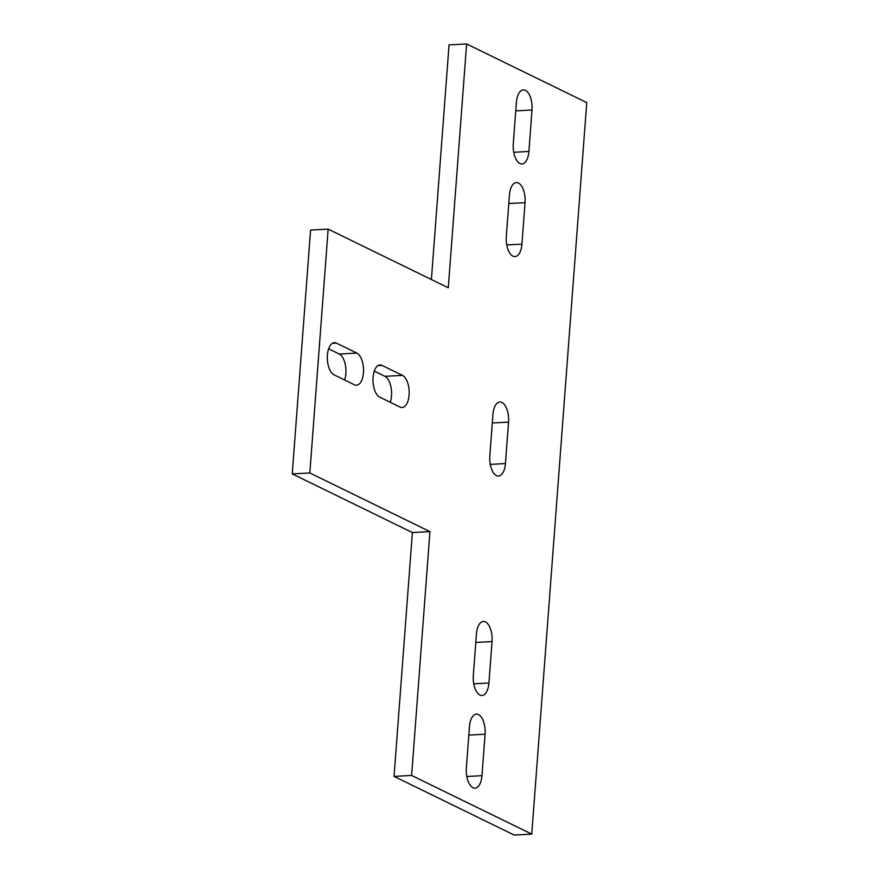 <?xml version="1.0" encoding="UTF-8"?>
<svg xmlns="http://www.w3.org/2000/svg" width="879" height="879" viewBox="0 0 879 879"><rect width="100%" height="100%" fill="white"/><g stroke="black" fill="none" stroke-linecap="round" stroke-linejoin="round"><path stroke-width="1.32" d="M390.287 402.285A16.316 7.867 86.9 0 0 384.892 376.311L374.278 371.125M402.472 375.377A16.316 7.867 -93.1 0 1 409.174 392.935A16.316 7.867 -93.1 0 1 402.153 407.515A16.316 7.867 -93.1 0 1 400.088 407.076L379.662 397.099A16.316 7.867 -93.1 0 1 372.96 379.541A16.316 7.867 -93.1 0 1 379.992 364.95A16.316 7.867 -93.1 0 1 382.046 365.4L402.472 375.377L384.892 376.311M344.645 379.992A16.316 7.867 86.9 0 0 339.25 354.017L328.625 348.831M356.819 353.083A16.316 7.867 -93.1 0 1 363.532 370.641A16.316 7.867 -93.1 0 1 356.5 385.233A16.316 7.867 -93.1 0 1 354.446 384.782L334.02 374.806A16.316 7.867 -93.1 0 1 327.318 357.248A16.316 7.867 -93.1 0 1 334.339 342.667A16.316 7.867 -93.1 0 1 336.404 343.107L356.819 353.083L339.25 354.017M509.435 195.039A16.316 7.867 -93.1 0 1 516.369 182.557A16.316 7.867 -93.1 0 1 525.049 202.664L521.939 244.12A16.316 7.867 -93.1 0 1 514.995 256.602A16.316 7.867 -93.1 0 1 506.315 236.495L509.435 195.039M516.402 102.382A16.316 7.867 -93.1 0 1 523.346 89.9A16.316 7.867 -93.1 0 1 532.015 110.007L528.905 151.463A16.316 7.867 -93.1 0 1 521.961 163.944A16.316 7.867 -93.1 0 1 513.281 143.837L516.402 102.382M488.933 683.016A16.316 7.867 -93.1 0 1 482 695.498A16.316 7.867 -93.1 0 1 473.32 675.391L476.429 633.946A16.316 7.867 -93.1 0 1 483.373 621.464A16.316 7.867 -93.1 0 1 492.053 641.571L488.933 683.016L473.77 683.829M481.967 775.674A16.316 7.867 -93.1 0 1 475.034 788.155A16.316 7.867 -93.1 0 1 466.353 768.048L469.463 726.603A16.316 7.867 -93.1 0 1 476.407 714.122A16.316 7.867 -93.1 0 1 485.087 734.229L481.967 775.674L466.804 776.487M505.436 463.574A16.316 7.867 -93.1 0 1 498.492 476.055A16.316 7.867 -93.1 0 1 489.823 455.948L492.932 414.492A16.316 7.867 -93.1 0 1 499.876 402.011A16.316 7.867 -93.1 0 1 508.556 422.118L505.436 463.574L490.273 464.376M466.617 43.95L448.29 287.785L328.164 229.122L309.826 472.957L429.952 531.619L411.625 775.454L531.751 834.116L586.754 102.612L466.617 43.95L449.048 44.884L431.402 279.533M531.751 834.116L514.171 835.05L394.045 776.388L412.383 532.553L292.246 473.891L310.584 230.056L328.164 229.122M309.826 472.957L292.246 473.891M429.952 531.619L412.383 532.553M411.625 775.454L394.045 776.388M377.992 365.62L382.046 365.4M332.339 343.326L336.404 343.107M508.798 203.532L525.049 202.664M506.765 244.933L521.939 244.12M515.764 110.875L532.015 110.007M513.732 152.276L528.905 151.463M475.792 642.439L492.053 641.571M468.826 735.097L485.087 734.229M492.295 422.986L508.556 422.118"/></g></svg>

